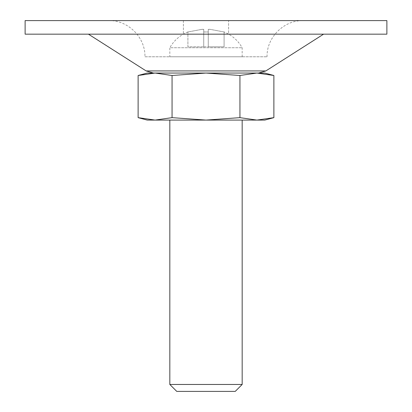 <?xml version="1.0" encoding="UTF-8"?>
<svg xmlns="http://www.w3.org/2000/svg" width="412" height="412" viewBox="0 0 412 412"><rect width="100%" height="100%" fill="white"/><g stroke="black" fill="none" stroke-linecap="round" stroke-linejoin="round"><path stroke-width="0.31" stroke-dasharray="2.06 1.54" d="M264.787 120.083L256.908 120.083L239.939 117.647L239.939 75.494L256.908 73.053L273.877 75.494M187.913 31.92C179.936 35.267 173.91 40.541 169.826 47.73L242.174 47.73L169.826 47.73L169.826 56.774L242.174 56.774L169.826 56.774M224.087 31.976L210.089 29.345L208.261 29.345L208.261 31.976L203.739 31.976L203.739 29.37L201.911 29.345L187.913 31.976L201.911 29.345L203.739 29.345L203.739 31.976L208.261 31.976L208.261 29.37L210.089 29.345L224.087 31.976L224.087 46.829L208.261 46.829L208.261 29.37L208.261 46.829L203.739 46.829L203.739 31.976L203.739 46.829L224.087 46.829L224.087 31.976M203.739 46.829L203.739 29.37L203.739 46.829L187.913 46.829L187.913 31.976L187.913 46.829L203.739 46.829M172.062 75.494L206 73.053L155.092 73.053L172.062 75.494L172.062 117.647L206 120.083L239.939 117.647M264.787 73.053L206 73.053L239.939 75.494M256.908 120.083L147.213 120.083M169.826 120.083L242.174 120.083L169.826 120.083M172.062 117.647L155.092 120.083L138.123 117.647M242.174 384.463L169.826 384.463M235.237 391.4L176.763 391.4M144.952 56.774L267.048 56.774L144.952 56.774C145.451 37.446 128.106 20.1 108.778 20.6L303.222 20.6L108.778 20.6M228.608 20.6L183.392 20.6L228.608 20.6L183.392 20.6L228.608 20.6L228.608 34.165L183.392 34.165L228.608 34.165L218.612 34.165L228.608 34.165L228.608 20.6M386.878 20.6L25.122 20.6M386.878 34.165L25.122 34.165M218.612 34.165L88.431 34.165L218.612 34.165M153.429 73.053L258.571 73.053L153.429 73.053M155.092 73.053L147.213 73.053M265.858 70.931L146.142 70.931M242.174 56.774L242.174 47.73C238.09 40.541 232.064 35.267 224.087 31.92M210.089 29.34L208.261 29.34L210.089 29.34M203.739 29.34L201.911 29.34L203.739 29.34M267.048 56.774C266.549 37.446 283.889 20.1 303.222 20.6M183.392 20.6L183.392 34.165L183.392 20.6"/><path stroke-width="0.62" d="M273.877 117.647L256.908 120.083L264.787 120.083L273.877 117.647L273.877 75.494L256.908 73.053L239.939 75.494L239.939 117.647L256.908 120.083L273.877 117.647M172.062 117.647L172.062 75.494L155.092 73.053L138.123 75.494L138.123 117.647L155.092 120.083L172.062 117.647L206 120.083L239.939 117.647M172.062 75.494L206 73.053L239.939 75.494M138.123 117.647L147.213 120.083L256.908 120.083M169.826 120.083L169.826 384.463L242.174 384.463L242.174 120.083M242.174 384.463L235.237 391.4L176.763 391.4L169.826 384.463M155.092 73.053L147.213 73.053L138.123 75.494L155.092 73.053L264.787 73.053L273.877 75.494M25.122 20.6L386.878 20.6L386.878 34.165L25.122 34.165L25.122 20.6M153.429 73.053L146.142 70.931L88.431 34.165M146.142 70.931L265.858 70.931L323.569 34.165M265.858 70.931L258.571 73.053"/></g></svg>
